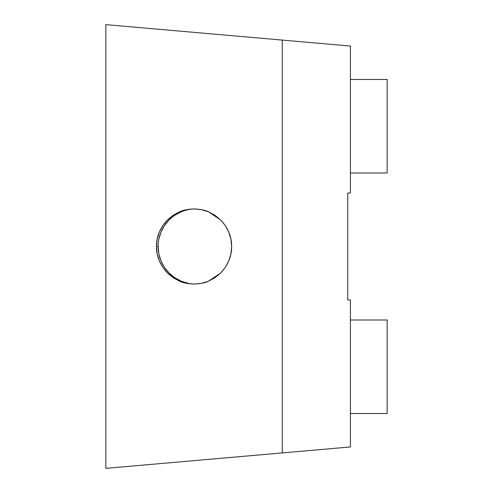 <?xml version="1.0" encoding="UTF-8"?>
<svg xmlns="http://www.w3.org/2000/svg" width="493" height="493" viewBox="0 0 493 493"><rect width="100%" height="100%" fill="white"/><g stroke="black" fill="none" stroke-linecap="round" stroke-linejoin="round"><path stroke-width="0.74" d="M350.4 173L387.153 173L387.153 79.453L350.4 79.453L387.153 79.453L387.153 173L350.4 173M350.4 413.547L387.153 413.547L387.153 320L350.4 320L387.153 320L387.153 413.547L350.4 413.547M220.636 219.921C228.025 227.821 231.698 236.677 231.648 246.5L230.921 239.167L228.783 232.117L225.307 225.621L220.636 219.921L214.936 215.25L208.434 211.774L220.636 219.921M194.045 208.915C200.614 209.26 205.408 210.215 208.434 211.774L201.384 209.636L194.045 208.915L186.711 209.636L179.662 211.774C182.687 210.215 187.482 209.26 194.045 208.915M167.46 219.921L179.662 211.774L173.16 215.25L167.46 219.921L162.789 225.621L159.313 232.117L157.175 239.167L156.447 246.5C156.398 236.677 160.071 227.821 167.46 219.921M194.877 208.921A37.585 37.573 -90 0 0 158.13 246.5L156.447 246.5L157.175 253.833L159.313 260.883L162.789 267.379L167.46 273.079L173.16 277.75L179.662 281.226L186.711 283.364L194.045 284.085L201.384 283.364L208.434 281.226L214.936 277.75L220.636 273.079L225.307 267.379L228.783 260.883L230.921 253.833L231.648 246.5C231.698 256.323 228.025 265.179 220.636 273.079L208.434 281.226C205.408 282.785 200.614 283.74 194.045 284.085C187.482 283.74 182.687 282.785 179.662 281.226L167.46 273.079C160.071 265.179 156.398 256.323 156.447 246.5L158.13 246.5A37.585 37.573 -90 0 0 194.877 284.079M350.4 193.046L350.4 46.046L350.4 193.046L347.731 193.046L347.731 299.954L350.4 299.954L350.4 446.954L350.4 299.954L347.731 299.954L347.731 193.046L350.4 193.046M188.375 283.364L181.325 281.226L174.83 277.75L169.136 273.079L164.465 267.379L160.989 260.883L158.851 253.833L158.13 246.5M158.851 239.167L160.989 232.117L164.465 225.621L169.136 219.921M174.83 215.25L181.325 211.774M350.4 446.954L282.249 452.919L282.249 40.081L350.4 46.046L282.249 40.081L282.249 452.919L105.847 468.35L105.847 24.65L282.249 40.081L105.847 24.65L105.847 468.35L350.4 446.954"/></g></svg>
